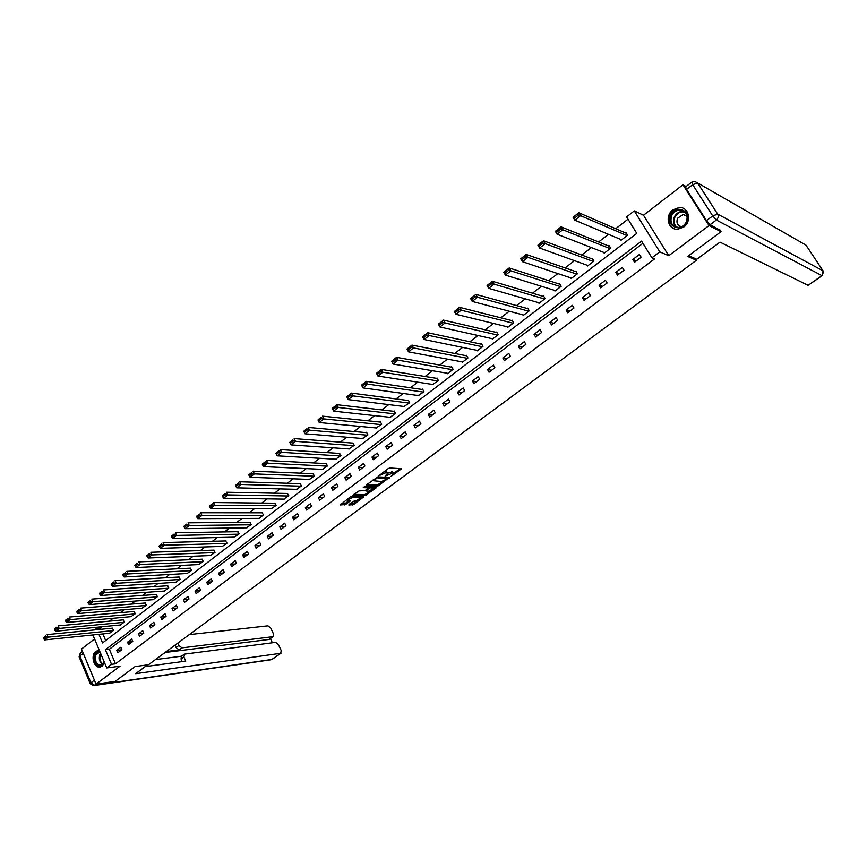 <?xml version="1.0" encoding="UTF-8"?>
<svg xmlns="http://www.w3.org/2000/svg" width="867" height="867" viewBox="0 0 867 867"><rect width="100%" height="100%" fill="white"/><g stroke="black" fill="none" stroke-linecap="round" stroke-linejoin="round"><path stroke-width="1.3" d="M391.115 476.373L401.616 468.744L389.749 467.985L388.232 468.592L378.836 475.745L386.064 472.613L387.744 473.176L385.089 476.113L393.076 472.938L393.77 473.447L391.115 476.373M99.337 650.304L95.955 651.269C90.07 655.257 94.026 669.064 100.464 666.94L102.154 666.105L104.528 662.691M683.781 226.991C692.256 221.172 688.745 206.66 679.11 207.549L672.944 209.857C664.48 215.764 668.11 230.254 677.821 229.246L683.781 226.991M349.043 504.431L348.892 505.049L353.714 504.486L363.793 496.824L351.623 496.444L350.116 497.051L340.2 504.973L345.803 504.399L350.355 500.833L347.45 500.237L352.522 497.355L361.008 497.896L355.99 500.768L353.194 501.354L349.043 504.431M642.935 243.302L109.35 649.264L115.484 663.819L111.55 664.328L106.728 667.948L92.91 634.958M719.686 229.571L721.041 231.684L687.683 256.437L696.418 260.273L148.452 664.761L135.144 666.55L115.203 681.354L96.053 684.117L120.014 666.192L106.728 667.948M721.041 231.684L709.022 225.55L682.936 184.801L643.498 215.233L634.297 210.876L659.798 251.885L651.908 257.824L641.58 241.102L105.406 649.73L111.55 664.328M643.498 215.233L668.728 255.7L709.022 225.55M668.728 255.7L659.798 251.885M115.484 663.819L654.596 258.919L651.908 257.824M377.947 485.997L389.543 477.381L377.806 476.904L366.286 484.978L366.112 485.628L377.947 485.997L377.427 484.978L383.181 481.218M376.3 487.72L365.018 495.599L352.847 495.198L358.971 490.96L365.321 490.473L368.529 487.904L363.262 487.601L364.433 486.723L376.484 487.081L376.3 487.72L375.964 487.07M94.579 638.957L81.498 649.047L96.053 684.117M686.068 186.535L682.936 184.801M696.418 260.273L695.399 258.648M639.456 254.465L632.845 259.471L634.536 262.246L641.157 257.239L639.456 254.465M622.333 267.437L615.808 272.379L617.488 275.132L624.012 270.19L622.333 267.437M605.448 280.225L599.01 285.102L600.658 287.844L607.106 282.978L605.448 280.225M588.791 292.84L582.44 297.652L584.065 300.383L590.427 295.582L588.791 292.84M572.361 305.292L566.097 310.028L567.69 312.759L573.965 308.023L572.361 305.292M556.148 317.571L549.971 322.242L551.542 324.962L557.73 320.291L556.148 317.571M540.152 329.688L534.05 334.304L535.6 337.014L541.712 332.397L540.152 329.688M524.362 341.641L518.347 346.193L519.875 348.902L525.901 344.34L524.362 341.641M508.777 353.443L502.849 357.941L504.356 360.629L510.305 356.131L508.777 353.443M493.41 365.083L487.547 369.526L489.031 372.203L494.905 367.771L493.41 365.083M478.226 376.581L472.45 380.96L473.913 383.637L479.711 379.258L478.226 376.581M463.249 387.928L457.538 392.252L458.99 394.918L464.701 390.594L463.249 387.928M448.456 399.123L442.82 403.393L444.251 406.049L449.897 401.789L448.456 399.123M433.858 410.189L428.287 414.404L429.696 417.049L435.277 412.833L433.858 410.189M419.444 421.102L413.938 425.274L415.336 427.908L420.842 423.746L419.444 421.102M405.203 431.885L399.774 436.003L401.15 438.626L406.58 434.519L405.203 431.885M391.147 442.538L385.782 446.592L387.137 449.214L392.502 445.161L391.147 442.538M377.264 453.051L371.965 457.061L373.309 459.673L378.608 455.663L377.264 453.051M363.544 463.444L358.32 467.4L359.642 470.001L364.877 466.045L363.544 463.444M349.997 473.696L344.838 477.609L346.139 480.199L351.308 476.297L349.997 473.696M336.624 483.829L331.519 487.698L332.798 490.278L337.913 486.42L336.624 483.829M323.402 493.843L318.362 497.669L319.63 500.237L324.681 496.423L323.402 493.843M310.343 503.738L305.357 507.509L306.615 510.078L311.6 506.306L310.343 503.738M297.435 513.513L292.515 517.241L293.75 519.799L298.682 516.071L297.435 513.513M284.69 523.169L279.824 526.854L281.049 529.401L285.915 525.716L284.69 523.169M272.086 532.706L267.285 536.348L268.488 538.895L273.3 535.253L272.086 532.706M259.634 542.146L254.887 545.744L256.079 548.269L260.826 544.671L259.634 542.146M247.333 551.466L242.63 555.021L243.811 557.535L248.515 553.991L247.333 551.466M235.163 560.678L230.524 564.189L231.684 566.704L236.333 563.192L235.163 560.678M223.144 569.782L218.549 573.26L219.698 575.764L224.293 572.285L223.144 569.782M211.255 578.788L206.714 582.223L207.852 584.716L212.393 581.28L211.255 578.788M199.508 587.685L195.021 591.077L196.137 593.57L200.624 590.178L199.508 587.685M187.89 596.485L183.457 599.845L184.563 602.316L188.995 598.967L187.89 596.485M176.402 605.188L172.024 608.504L173.107 610.975L177.497 607.659L176.402 605.188M165.044 613.782L160.709 617.066L161.793 619.526L166.128 616.253L165.044 613.782M153.817 622.289L149.525 625.541L150.598 627.99L154.879 624.749L153.817 622.289M142.708 630.699L138.471 633.907L139.522 636.356L143.77 633.148L142.708 630.699M131.719 639.022L127.536 642.198L128.576 644.636L132.77 641.461L131.719 639.022M120.86 647.248L116.72 650.391L117.739 652.818L121.889 649.676L120.86 647.248M628.011 219.167L615.711 228.704M608.482 234.307L598.609 241.958M591.37 247.572L581.746 255.039M574.485 260.653L565.111 267.925M557.849 273.56L548.703 280.648M541.431 286.283L532.511 293.198M525.229 298.833L516.548 305.574M509.254 311.22L500.79 317.788M493.496 323.445L485.238 329.839M477.945 335.496L469.892 341.728M462.588 347.396L454.752 353.465M447.448 359.133L439.807 365.05M432.492 370.729L425.058 376.495M417.731 382.163L410.492 387.777M403.166 393.455L396.111 398.928M388.784 404.607L381.913 409.928M374.587 415.607L367.89 420.798M360.564 426.477L354.05 431.528M346.724 437.206L340.373 442.127M333.047 447.805L326.87 452.596M319.555 458.275L313.529 462.935M306.214 468.613L300.35 473.154M293.035 478.822L287.335 483.233M280.03 488.912L274.481 493.204M267.166 498.872L261.769 503.055M254.465 508.723L249.219 512.787M241.915 518.444L236.81 522.4M229.517 528.057L224.553 531.904M217.259 537.562L212.437 541.301M205.143 546.947L200.461 550.588M193.178 556.224L188.616 559.757M181.344 565.403L176.922 568.828M169.65 574.463L165.348 577.801M158.087 583.426L153.914 586.666M146.653 592.291L142.6 595.423M135.36 601.048L131.426 604.093M124.187 609.707L120.372 612.666M113.133 618.269L109.437 621.14M102.208 626.743L100.431 628.12L100.919 629.29M102.88 633.94L105.676 640.561M620.523 239.368L621.054 240.235L627.6 235.206L625.92 232.475L625.367 232.898M603.703 252.384L604.191 253.197L610.65 248.233L608.992 245.513L608.45 245.925M587.111 265.226L587.566 265.985L593.938 261.086L592.302 258.377L591.771 258.778M570.735 277.884L571.158 278.6L577.444 273.766L575.829 271.057L575.309 271.469M554.577 290.369L554.967 291.041L561.166 286.283L559.583 283.574L559.063 283.975M538.624 302.681L539.003 303.32L545.115 298.616L543.555 295.929L543.035 296.319M522.888 314.829L523.235 315.447L529.271 310.798L527.732 308.121L527.223 308.511M507.347 326.816L507.683 327.401L513.643 322.817L512.115 320.151L511.617 320.53M492.022 338.65L492.326 339.203L498.211 334.684L496.704 332.018L496.217 332.397M476.883 350.322L477.175 350.853L482.984 346.388L481.499 343.733L481.012 344.112M461.938 361.842L462.219 362.352L467.952 357.952L466.489 355.297L466.012 355.665M447.188 373.222L447.448 373.71L453.105 369.353L451.664 366.719L451.198 367.088M432.622 384.449L438.453 380.624L437.033 377.99L436.567 378.348M418.23 395.536L423.985 391.743L422.587 389.12L422.131 389.478M404.033 406.482L409.701 402.722L408.324 400.11L407.869 400.467M389.998 417.287L395.601 413.57L394.236 410.969L393.781 411.316M376.148 427.962L381.664 424.277L380.32 421.687L379.876 422.023M362.46 438.507L367.911 434.855L366.578 432.275L366.145 432.611M348.946 448.922L354.31 445.302L352.576 443.059M335.583 459.207L340.894 455.63L339.17 453.387M322.394 469.361L327.628 465.828L325.927 463.596M309.356 479.397L314.526 475.896L312.846 473.664M296.481 489.313L301.575 485.856L299.917 483.623M283.747 499.121L288.787 495.686L287.15 493.464M271.176 508.799L276.15 505.407L274.525 503.185M258.745 518.368L263.655 515.009L262.062 512.798M246.456 527.83L251.311 524.502L249.729 522.292M234.318 537.172L239.108 533.877L237.547 531.677M222.31 546.416L227.046 543.154L225.507 540.965M210.443 555.552L215.124 552.322L213.596 550.133M198.716 564.58L203.333 561.383L201.827 559.193M187.12 573.499L191.683 570.345L190.198 568.167M175.643 582.331L180.152 579.199L178.689 577.021M164.307 591.056L168.762 587.956L167.32 585.789M153.091 599.682L157.501 596.615L156.071 594.459M142.004 608.222L146.36 605.188L144.941 603.02M131.036 616.654L135.339 613.652L133.941 611.495M120.188 625.009L124.447 622.029L123.06 619.883M109.459 633.257L113.664 630.32L112.298 628.174M94.676 629.908L96.486 628.51L96.974 629.68M100.431 628.12L96.486 628.51M98.936 634.341L102.555 642.946L636.779 233.364L626.592 216.869L634.297 210.876M109.35 649.264L105.406 649.73M632.845 259.471L636.356 260.869M615.808 272.379L619.396 273.69M599.01 285.102L602.663 286.327M582.44 297.652L586.157 298.812M566.097 310.028L569.868 311.112M549.971 322.242L553.796 323.261M534.05 334.304L537.941 335.247M518.347 346.193L522.292 347.071M502.849 357.941L506.848 358.743M487.547 369.526L491.6 370.263M472.45 380.96L476.557 381.643M457.538 392.252L461.699 392.87M442.82 403.393L447.025 403.957M428.287 414.404L432.546 414.903M413.938 425.274L418.241 425.708M399.774 436.003L404.12 436.383M385.782 446.592L390.172 446.928M371.965 457.061L376.386 457.342M358.32 467.4L362.785 467.627M344.838 477.609L349.336 477.782M331.519 487.698L336.06 487.828M318.362 497.669L322.936 497.745M305.357 507.509L309.974 507.542M292.515 517.241L297.153 517.22M279.824 526.854L284.495 526.789M267.285 536.348L271.989 536.24M254.887 545.744L259.623 545.592M242.63 555.021L247.398 554.826M230.524 564.189L235.315 563.962M218.549 573.26L223.372 572.989M206.714 582.223L211.57 581.909M195.021 591.077L199.898 590.73M183.457 599.845L188.356 599.455M172.024 608.504L176.933 608.081M160.709 617.066L165.651 616.61M149.525 625.541L154.489 625.042M138.471 633.907L143.456 633.387M127.536 642.198L132.543 641.634M116.72 650.391L121.738 649.795M393.564 473.057L392.556 471.919L393.076 472.938M387.744 473.165L392.556 471.919M387.549 472.786L386.509 471.626L387.04 472.656M383.788 471.908L386.509 471.626M393.77 473.349L400.261 468.527M366.741 484.642L377.427 484.978M387.592 477.934L388.394 477.338M387.516 478.692L377.34 477.825L373.72 480.752L381.523 481.521L387.516 478.692M375.324 487.048L373.85 488.143M369.992 491.004L365.982 493.984L366.492 494.992M353.725 494.363L364.508 494.58L365.982 493.984M368.822 491.21L373.883 488.305L370.545 487.818L369.049 488.414L365.841 490.982L368.822 491.21M373.72 487.991L373.211 486.983M369.559 486.875L368.529 487.395L369.049 488.414M360.856 497.593L360.379 496.607M340.861 503.965L345.304 503.391L348.946 500.671M349.564 504.052L353.205 503.478L357.106 500.573M360.965 497.712L362.406 496.65M626.473 233.364L578.798 212.729L580.565 215.645L627.058 235.629M621.596 239.823L574.832 220.185L573.076 217.27L578.798 212.729L573.629 217.118L574.333 218.278L578.354 215.092L577.65 213.932M578.354 215.092L580.565 215.645L574.832 220.185L574.333 218.278M573.629 217.118L573.076 217.27M670.928 215.081C675.913 203.756 692.473 211.082 686.631 222.147C681.516 233.505 665.141 226.027 670.928 215.081M686.306 222.006C688.42 215.016 686.187 211.028 679.609 210.052C676.141 210.356 673.529 212.166 671.762 215.471C669.66 222.505 671.925 226.482 678.568 227.403C681.971 227.067 684.551 225.268 686.306 222.006M687.119 216.035L683.12 214.42L677.571 218.256C676.097 222.732 677.409 225.55 681.527 226.688M679.511 207.831C675.209 208.21 671.968 210.453 669.768 214.572C667.297 221.378 668.988 226.168 674.851 228.942M104.343 662.247L104.268 662.453C101.157 670.57 91.599 662.475 95.099 654.769L99.77 651.334M99.976 651.821L95.825 654.997C94.59 661.348 96.378 664.74 101.19 665.173L104.3 662.15M98.979 650.272L94.427 654.195C92.856 661.673 94.904 665.91 100.594 666.907M102.263 657.284L104.278 662.106M688.691 255.689L696.808 259.276L720.011 242.142L808.087 285.319L821.959 275.641L716.348 220.012L710.127 224.672L720.098 230.21M686.566 189.418L706.518 220.586L712.739 215.905L692.69 184.714L686.566 189.418L685.58 186.904L691.66 182.222M823.216 271.111L806.017 245.166L697.599 182.937L717.67 214.084L823.065 270.851L822.144 275.673L808.087 285.319M710.127 224.672L706.518 220.586M147.531 664.881L135.599 673.702L280.691 653.295L281.244 650.651L278.405 644.549L275.619 642.371L184.747 654.086L183.902 656.98L181.062 659.05L181.344 656.362L184.172 654.292M145.19 666.615L185.722 661.12L183.902 656.98M273.408 636.53L269.052 639.467L273.408 636.53L273.549 634.091L270.732 628.044L267.946 625.844L189.288 634.622M272.368 642.783L270.439 638.632M178.851 645.492L182.005 647.866L179.187 649.936L176.023 647.562L178.851 645.492L177.8 643.097M272.975 636.681L182.005 647.866M155.442 659.603L181.571 656.2M179.187 649.936L166.377 651.54M269.052 639.467L165.088 652.483M176.023 647.562L174.982 645.178M182.178 661.597L181.062 659.05M609.501 246.347L561.025 226.84L562.759 229.744L610.108 248.656M604.732 252.785L557.102 234.22L555.379 231.316L561.025 226.84L555.899 231.186L556.592 232.345L560.548 229.213L559.854 228.043M560.548 229.213L562.759 229.744L557.102 234.22L556.592 232.345M592.768 259.157L543.501 240.744L545.213 243.638L593.407 261.498M588.097 265.584L539.642 248.049L537.93 245.155L543.501 240.744L538.418 245.047L539.101 246.206L543.002 243.118L542.319 241.958M543.002 243.118L545.213 243.638L539.642 248.049L539.101 246.206M576.273 271.794L526.226 254.443L527.916 257.336L576.913 274.167M571.678 278.199L522.422 261.682L520.742 258.8L526.226 254.443L521.197 258.713L521.869 259.872L525.716 256.827L525.044 255.667M525.716 256.827L527.916 257.336L522.422 261.682L521.869 259.872M559.995 284.278L509.2 267.957L510.869 270.829L560.656 286.674M555.487 290.651L505.45 275.11L503.803 272.249L509.2 267.957L504.215 272.184L504.876 273.333L508.669 270.331L508.008 269.182M508.669 270.331L510.869 270.829L505.45 275.11L504.876 273.333M543.934 296.59L492.423 281.266L494.06 284.138L544.606 299.017M539.502 302.93L488.717 288.364L487.091 285.503L492.423 281.266L487.482 285.46L488.132 286.609L491.871 283.65L491.221 282.501M491.871 283.65L494.06 284.138L488.717 288.364L488.132 286.609M528.09 308.739L475.885 294.401L477.489 297.251L528.772 311.188M523.733 315.057L472.233 301.413L470.629 298.562L475.885 294.401L470.987 298.551L471.626 299.7L475.311 296.774L474.661 295.636M475.311 296.774L477.489 297.251L472.233 301.413L471.626 299.7M512.451 320.747L459.564 307.341L461.157 310.191L513.145 323.207M508.181 327.022L455.966 314.288L454.395 311.448L459.564 307.341L454.72 311.459L455.348 312.597L458.979 309.714L458.35 308.576M458.979 309.714L461.157 310.191L455.966 314.288L455.348 312.597M497.029 332.581L443.481 320.107L445.042 322.936L497.723 335.063M492.814 338.824L439.927 326.989L438.377 324.16L443.481 320.107L438.669 324.182L439.298 325.32L442.874 322.481L442.257 321.343M442.874 322.481L445.042 322.936L439.927 326.989L439.298 325.32M481.803 344.275L427.626 332.69L429.165 335.518L482.496 346.767M477.663 350.485L424.115 339.506L422.587 336.689L427.626 332.69L422.858 336.743L423.464 337.87L426.998 335.074L426.38 333.936M426.998 335.074L429.165 335.518L424.115 339.506L423.464 337.87M466.771 355.817L411.977 345.099L413.494 347.916L467.465 358.32M462.696 361.983L408.52 351.861L407.013 349.043L411.977 345.099L407.252 349.119L407.858 350.246L411.337 347.483L410.73 346.356M411.337 347.483L413.494 347.916L408.52 351.861L407.858 350.246M451.935 367.218L396.555 357.345L398.04 360.152L452.639 369.721M447.925 373.341L393.141 364.042L391.646 361.236L396.555 357.345L391.862 361.322L392.458 362.449L395.894 359.729L395.298 358.602M395.894 359.729L398.04 360.152L393.141 364.042L392.458 362.449M437.293 378.467L381.328 369.429L382.802 372.225L437.987 380.981M433.337 384.558L377.958 376.05L376.495 373.265L381.328 369.429L376.679 373.374L377.264 374.49L380.656 371.802L380.071 370.686M380.656 371.802L382.802 372.225L377.958 376.05L377.264 374.49M422.836 389.576L366.308 381.339L367.76 384.124L423.529 392.101M418.934 395.634L362.991 387.907L361.539 385.121L366.308 381.339L361.702 385.251L362.287 386.368L365.625 383.713L365.05 382.607M365.625 383.713L367.76 384.124L362.991 387.907L362.287 386.368M408.552 400.554L351.493 393.098L352.923 395.872L409.246 403.079M404.705 406.569L348.22 399.6L346.789 396.826L351.493 393.098L346.93 396.978L347.494 398.083L350.799 395.471L350.225 394.366M350.799 395.471L352.923 395.872L348.22 399.6L347.494 398.083M394.452 411.392L336.884 404.694L338.293 407.457L395.146 413.917M390.67 417.363L333.643 411.142L332.234 408.379L336.884 404.694L332.343 408.541L332.906 409.647L336.168 407.067L335.605 405.962M336.168 407.067L338.293 407.457L333.643 411.142L332.906 409.647M380.526 422.099L322.459 416.138L323.846 418.902L381.22 424.624M376.798 428.027L319.251 422.532L318.514 421.059L321.722 418.512L321.169 417.417L317.961 419.964L318.514 421.059M317.961 419.964L321.169 417.417M321.722 418.512L323.846 418.902L319.251 422.532M366.784 432.666L308.218 427.442L309.584 430.184L367.467 435.191M363.1 438.561L305.054 433.771L304.306 432.33L307.482 429.815L306.929 428.71L303.764 431.224L304.306 432.33M303.764 431.224L306.929 428.71M307.482 429.815L309.584 430.184L305.054 433.771M353.194 443.113L294.162 438.594L295.517 441.325L353.888 445.638M349.564 448.965L291.052 444.869L290.282 443.438L293.414 440.956L292.873 439.862L289.741 442.343L290.282 443.438M289.741 442.343L292.873 439.862M293.414 440.956L295.517 441.325L291.052 444.869M339.777 453.43L280.301 449.594L281.634 452.325L340.46 455.955M336.201 459.239L277.212 455.814L276.443 454.416L279.532 451.967L279.001 450.873L275.912 453.322L276.443 454.416M275.912 453.322L279.001 450.873M279.532 451.967L281.634 452.325L277.212 455.814M326.523 463.617L266.603 460.453L267.925 463.173L327.206 466.153M322.99 469.394L263.568 466.619L262.777 465.243L265.833 462.826L265.302 461.732L262.257 464.159L262.777 465.243M262.257 464.159L265.302 461.732M265.833 462.826L267.925 463.173L263.568 466.619M313.431 473.696L253.088 471.182L254.389 473.891L314.103 476.221M309.942 479.418L250.086 477.294L249.295 475.94L252.308 473.545L251.788 472.461L248.775 474.856L249.295 475.94M248.775 474.856L251.788 472.461M252.308 473.545L254.389 473.891L250.086 477.294M300.502 483.645L239.747 481.77L241.026 484.469L301.163 486.17M297.056 489.335L236.778 487.828L235.976 486.495L238.945 484.133L238.436 483.049L235.466 485.412L235.976 486.495M235.466 485.412L238.436 483.049M238.945 484.133L241.026 484.469L236.778 487.828M287.714 493.475L226.569 492.228L227.837 494.916L288.375 496M284.311 499.121L223.643 498.232L222.83 496.91L225.756 494.591L225.257 493.507L222.32 495.837L222.83 496.91M222.32 495.837L225.257 493.507M225.756 494.591L227.837 494.916L223.643 498.232M275.088 503.196L213.564 502.546L214.799 505.233L275.739 505.71M271.729 508.799L210.659 508.506L209.836 507.206L212.74 504.908L212.242 503.835L209.348 506.133L209.836 507.206M209.348 506.133L212.242 503.835M212.74 504.908L214.799 505.233L210.659 508.506M262.603 512.798L200.71 512.744L201.935 515.41L263.254 515.312M259.287 518.368L197.849 518.65L197.015 517.371L199.876 515.106L199.388 514.033L196.527 516.298L197.015 517.371M196.527 516.298L199.388 514.033M199.876 515.106L201.935 515.41L197.849 518.65M250.26 522.292L188.02 522.812L189.234 525.478L250.91 524.806M246.987 527.819L185.191 528.675L184.357 527.407L187.185 525.164L186.698 524.101L183.869 526.345L184.357 527.407M183.869 526.345L186.698 524.101M187.185 525.164L189.234 525.478L185.191 528.675M238.067 531.677L175.492 532.761L176.684 535.405L238.718 534.18M234.838 537.161L172.696 538.57L171.839 537.323L174.635 535.112L174.159 534.05L171.363 536.261L171.839 537.323M171.363 536.261L174.159 534.05M174.635 535.112L176.684 535.405L172.696 538.57M226.016 540.943L163.104 542.579L164.286 545.224L226.655 543.446M222.819 546.394L160.341 548.345L159.485 547.12L162.248 544.931L161.771 543.88L159.019 546.058L159.485 547.12M159.019 546.058L161.771 543.88M162.248 544.931L164.286 545.224L160.341 548.345M214.106 550.111L150.88 552.29L152.039 554.923L214.734 552.615M210.952 555.53L148.149 558.001L147.282 556.798L150.013 554.631L149.547 553.58L146.816 555.736L147.282 556.798M146.816 555.736L149.547 553.58M150.013 554.631L152.039 554.923L148.149 558.001M202.325 559.182L138.796 561.881L139.945 564.493L202.954 561.675M199.204 564.558L136.097 567.538L135.23 566.346L137.918 564.222L137.463 563.171L134.764 565.306L135.23 566.346M134.764 565.306L137.463 563.171M137.918 564.222L139.945 564.493L136.097 567.538M190.686 568.134L126.853 571.353L127.991 573.954L191.304 570.627M187.597 573.477L124.187 576.967L123.309 575.796L125.975 573.683L125.52 572.643L122.865 574.745L123.309 575.796M122.865 574.745L125.52 572.643M125.975 573.683L127.991 573.954L124.187 576.967M179.176 576.999L115.062 580.706L116.189 583.307L179.794 579.481M176.131 582.299L112.428 586.287L111.54 585.127L114.173 583.047L113.718 581.995L111.095 584.087L111.54 585.127M111.095 584.087L113.718 581.995M114.173 583.047L116.189 583.307L112.428 586.287M167.786 585.756L103.411 589.95L104.517 592.551L168.404 588.238M164.773 591.023L100.8 595.488L99.911 594.35L102.512 592.291L102.068 591.251L99.467 593.31L99.911 594.35M99.467 593.31L102.068 591.251M102.512 592.291L104.517 592.551L100.8 595.488M156.537 594.426L91.891 599.097L92.986 601.676L157.144 596.897M153.557 599.65L89.312 604.581L88.412 603.454L90.981 601.416L90.547 600.387L87.979 602.424L88.412 603.454M87.979 602.424L90.547 600.387M90.981 601.416L92.986 601.676L89.312 604.581M145.407 602.988L80.512 608.125L81.585 610.704L146.003 605.459M142.459 608.179L77.965 613.565L77.055 612.46L79.591 610.455L79.168 609.414L76.632 611.43L77.055 612.46M76.632 611.43L79.168 609.414M79.591 610.455L81.585 610.704L77.965 613.565M134.396 611.463L69.262 617.055L70.325 619.612L134.992 613.923M131.491 616.621L66.737 622.452L65.827 621.357L68.341 619.374L67.908 618.344L65.404 620.338L65.827 621.357M65.404 620.338L67.908 618.344M68.341 619.374L70.325 619.612L66.737 622.452M123.504 619.84L58.143 625.876L59.194 628.434L124.1 622.3M120.632 624.966L55.651 631.23L54.729 630.157L57.211 628.196L56.788 627.166L54.318 629.139L54.729 630.157M54.318 629.139L56.788 627.166M57.211 628.196L59.194 628.434L55.651 631.23M112.743 628.131L47.154 634.601L48.184 637.147L113.328 630.58M109.892 633.213L44.683 639.911L43.762 638.849L46.211 636.909L45.799 635.89L43.35 637.83L43.762 638.849M43.35 637.83L45.799 635.89M46.211 636.909L48.184 637.147L44.683 639.911M391.581 471.865L392.112 472.894M387.029 474.271L387.311 474.823M385.533 471.583L386.064 472.613M400.825 468.559L401.183 469.253M389.001 477.359L389.348 478.042M378.912 484.382L379.432 485.401M387.17 477.283L387.657 478.237M376.982 477.11L377.34 477.825M364.508 494.58L365.018 495.599M367.836 486.831L368.302 487.753M372.81 486.972L373.276 487.893M370.079 486.896L370.545 487.818M359.946 496.596L360.39 497.495M352.078 496.455L352.522 497.355M349.65 500.682L349.965 501.31M345.304 503.391L345.803 504.399M343.809 503.998L344.318 505.006M363.078 496.661L363.403 497.29M353.205 503.478L353.714 504.486M351.731 504.074L352.24 505.082M676.368 227.208C673.345 224.477 672.705 221.009 674.428 216.793C676.195 213.499 678.796 211.7 682.253 211.396L684.529 211.646M685.114 212.187C680.801 211.169 677.398 212.783 674.927 217.032C673.193 221.313 673.941 224.759 677.16 227.36M102.696 664.382C99.542 662.182 98.6 658.887 99.868 654.52L100.561 653.241M100.789 653.772L100.388 654.585C99.174 658.747 100.052 661.911 103.032 664.079M803.709 243.844L806.18 245.404M691.693 182.2L692.69 184.714L697.599 182.937L694.597 181.376L691.693 182.2M716.348 220.012C718.32 218.235 718.765 216.262 717.67 214.084L712.739 215.905L716.348 220.012M83.275 653.328L79.851 655.972L90.927 682.752L94.405 680.151M96.031 684.085L94.449 685.277L271.859 659.462L280.691 653.295M272.271 659.299L281.103 653.144M270.916 659.776L93.831 685.58L94.449 685.277L90.927 682.752L90.201 683.64L93.398 685.634M90.276 683.814L79.135 656.872L80.263 653.165L79.211 657.056M97.711 650.402L98.871 650.272M387.289 477.327L387.766 478.259M373.233 479.787L373.72 480.752M368.009 486.886L368.475 487.785M365.516 490.332L365.841 490.982M347.017 499.37L347.45 500.237M683.12 214.42L687.206 216.49M679.609 210.052L684.583 211.7M99.9 651.821L98.979 651.93M822.144 275.673L823.477 271.794M82.495 651.442L80.263 653.165"/></g></svg>
